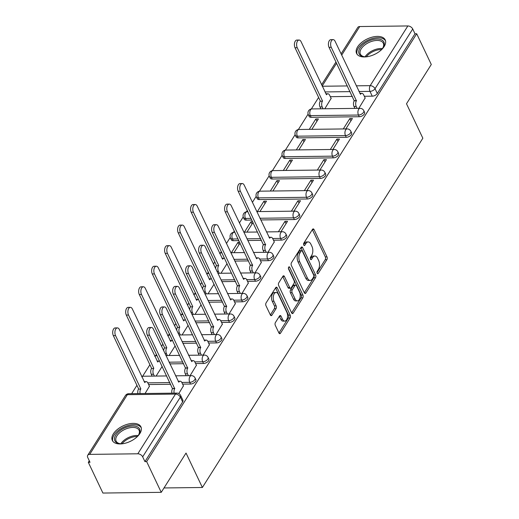 <?xml version="1.0" encoding="UTF-8"?>
<svg xmlns="http://www.w3.org/2000/svg" width="519" height="519" viewBox="0 0 519 519"><rect width="100%" height="100%" fill="white"/><g stroke="black" fill="none" stroke-linecap="round" stroke-linejoin="round"><path stroke-width="0.78" d="M317.148 273.273A1.395 0.759 89.3 0 0 317.738 273.76A1.395 0.759 89.3 0 0 318.225 273.429L326.899 259.682A1.992 1.09 89.3 0 0 326.996 256.873L314.04 229.593A1.992 1.09 89.3 0 0 313.204 228.892A1.992 1.09 89.3 0 0 312.503 229.366L303.829 243.113A1.395 0.759 89.3 0 0 303.764 245.078A1.395 0.759 89.3 0 0 304.348 245.571A1.395 0.759 89.3 0 0 304.835 245.234L305.957 243.456A6.377 3.484 89.3 0 1 308.182 241.932A6.377 3.484 89.3 0 1 310.875 244.17L311.958 246.441A6.377 3.484 89.3 0 1 311.647 255.432L310.524 257.21A1.395 0.759 89.3 0 0 310.453 259.176A1.395 0.759 89.3 0 0 311.043 259.662A1.395 0.759 89.3 0 0 311.53 259.331L312.652 257.554A6.377 3.484 89.3 0 1 314.877 256.023A6.377 3.484 89.3 0 1 317.57 258.261L318.647 260.538A6.377 3.484 89.3 0 1 318.335 269.523L317.213 271.307A1.395 0.759 89.3 0 0 317.148 273.273M384.164 46.515A15.836 8.544 -25.4 0 0 385.202 39.885A15.836 8.544 -25.4 0 0 372.402 37.083A15.836 8.544 -25.4 0 0 357.636 46.84A15.836 8.544 -25.4 0 0 356.592 53.47A15.836 8.544 -25.4 0 0 369.392 56.266A15.836 8.544 -25.4 0 0 384.164 46.515M139.903 433.495A15.836 8.544 -25.4 0 0 140.941 426.865A15.836 8.544 -25.4 0 0 128.141 424.068A15.836 8.544 -25.4 0 0 113.369 433.819A15.836 8.544 -25.4 0 0 112.331 440.449A15.836 8.544 -25.4 0 0 125.131 443.252A15.836 8.544 -25.4 0 0 139.903 433.495M275.401 322.546A1.992 1.09 89.3 0 0 275.304 325.355L278.937 333.01A1.992 1.09 89.3 0 0 279.78 333.711A1.992 1.09 89.3 0 0 280.474 333.23L290.108 317.965A1.992 1.09 89.3 0 0 290.205 315.156L277.256 287.876A1.992 1.09 89.3 0 0 276.413 287.176A1.992 1.09 89.3 0 0 275.719 287.649L266.078 302.921A1.992 1.09 89.3 0 0 265.988 305.73L270.373 314.975A1.992 1.09 89.3 0 0 271.216 315.669A1.992 1.09 89.3 0 0 271.911 315.195L276.037 308.662A1.992 1.09 89.3 0 0 276.134 305.853L273.954 301.267A5.333 2.913 89.3 0 1 273.474 295.59A5.333 2.913 89.3 0 1 276.076 292.476A5.333 2.913 89.3 0 1 278.32 294.344L286.851 312.308A5.333 2.913 89.3 0 1 287.331 317.985A5.333 2.913 89.3 0 1 284.73 321.099A5.333 2.913 89.3 0 1 282.485 319.23L281.064 316.233A1.992 1.09 89.3 0 0 280.221 315.533A1.992 1.09 89.3 0 0 279.527 316.013L275.401 322.546M416.699 33.761L431.289 64.492L406.5 103.768L422.849 138.203L202.378 487.49L186.029 453.055L161.24 492.33L146.65 461.605L416.699 33.761L414.999 33.78L412.728 28.999L375.036 88.704A4.061 2.193 154.6 0 1 369.976 91.383L358.947 91.519M304.335 292.774A1.992 1.09 89.3 0 0 305.178 293.475A1.992 1.09 89.3 0 0 305.873 292.995L315.507 277.73A1.992 1.09 89.3 0 0 315.604 274.921L302.648 247.634A1.992 1.09 89.3 0 0 301.811 246.94A1.992 1.09 89.3 0 0 301.117 247.414L291.477 262.685A1.992 1.09 89.3 0 0 291.38 265.494L304.335 292.774M302.811 297.848L293.17 313.113A1.992 1.09 89.3 0 1 292.476 313.593A1.992 1.09 89.3 0 1 291.639 312.892L278.684 285.612A1.992 1.09 89.3 0 1 278.781 282.803L282.9 276.264A1.992 1.09 89.3 0 1 283.601 275.79A1.992 1.09 89.3 0 1 284.438 276.491L289.693 287.552A1.992 1.09 89.3 0 0 290.536 288.253A1.992 1.09 89.3 0 0 291.23 287.773L293.968 283.439A1.992 1.09 89.3 0 0 294.065 280.63L288.59 269.114A1.395 0.759 89.3 0 1 288.467 267.629A1.395 0.759 89.3 0 1 289.148 266.811A1.395 0.759 89.3 0 1 289.738 267.298L302.908 295.039A1.992 1.09 89.3 0 1 302.811 297.848L301.111 297.867L291.633 312.879M161.24 492.33L102.905 493.05L88.314 462.325L89.287 460.775M318.621 97.449L311.342 108.984M308.098 114.122L298.367 129.542M295.116 134.68L285.385 150.101M282.141 155.246L272.404 170.667M269.16 175.805L259.429 191.226M256.185 196.37L252.39 202.371M247.297 210.448L246.447 211.791M243.203 216.929L239.415 222.936M234.316 231.007L233.472 232.35M230.228 237.494L226.433 243.495M221.341 251.572L220.491 252.915M214.795 261.939L213.458 264.061M208.359 272.131L207.516 273.474M201.813 282.505L200.477 284.62M195.384 292.697L194.534 294.039M188.838 303.064L187.502 305.185M182.403 313.255L181.559 314.598M175.857 323.629L174.52 325.744M169.428 333.821L168.578 335.157M162.882 344.188L161.545 346.309M156.446 354.38L155.603 355.723M149.9 364.753L142.621 376.281M136.925 385.312L131.651 393.668M146.65 461.605L144.944 461.625L142.673 456.837A4.061 2.601 -147.7 0 0 137.807 453.794L89.677 454.385A4.061 2.601 -147.7 0 0 87.711 455.306A4.061 2.601 -147.7 0 0 87.743 457.518L90.014 462.299L88.314 462.325M414.999 33.78L377.313 93.491A4.061 2.193 154.6 0 1 372.246 96.171L364.338 96.268M352.343 96.411L330.324 96.683M341.08 53.892L357.76 27.462A4.061 2.601 32.3 0 1 359.732 26.54L407.856 25.95A4.061 2.601 32.3 0 1 412.728 28.999M345.842 128.913L352.401 118.514L349.851 118.546L350.941 120.836M311.828 129.328L318.394 118.935L315.837 118.968L316.927 121.251M332.861 149.472L339.426 139.079L336.876 139.111L337.96 141.395M298.847 149.894L305.412 139.494L302.862 139.527L303.946 141.817M319.886 170.037L326.445 159.638L323.895 159.67L324.985 161.96M285.872 170.453L292.431 160.06L289.881 160.086L290.971 162.376M306.904 190.596L313.47 180.203L310.92 180.229L312.003 182.519M272.89 191.018L279.456 180.618L276.906 180.651L277.989 182.941M293.929 211.162L300.488 200.762L297.938 200.795L299.028 203.085M259.915 211.577L266.474 201.184L263.924 201.21L265.014 203.5M280.948 231.721L287.513 221.328L284.963 221.353L286.047 223.644M252.662 221.756L250.949 221.775L252.033 224.065M267.973 252.286L274.292 241.886M239.687 242.315L237.968 242.334L239.058 244.624M254.991 272.845L261.31 262.452M242.01 293.41L248.335 283.011M229.035 313.969L235.354 303.576M216.053 334.534L222.379 324.135M203.078 355.093L209.397 344.7M190.097 375.652L196.422 365.259M178.802 393.551L183.441 385.825M145.08 393.506L149.427 386.24M190.544 384.034L189.74 382.334A4.061 2.193 154.6 0 0 193.795 380.764A4.061 2.193 154.6 0 0 195.073 377.955L195.877 379.655A4.061 2.193 -25.4 0 1 194.599 382.464A4.061 2.193 -25.4 0 1 190.544 384.034L182.636 384.131M170.647 384.281L148.622 384.547M203.526 363.475L202.721 361.775A4.061 2.193 154.6 0 0 206.776 360.205A4.061 2.193 154.6 0 0 208.054 357.396L208.859 359.096A4.061 2.193 -25.4 0 1 207.581 361.905A4.061 2.193 -25.4 0 1 203.526 363.475L195.618 363.572M183.622 363.715L169.888 363.884M216.507 342.91L215.696 341.21A4.061 2.193 154.6 0 0 219.751 339.64A4.061 2.193 154.6 0 0 221.029 336.837L221.834 338.531A4.061 2.193 -25.4 0 1 220.562 341.34A4.061 2.193 -25.4 0 1 216.507 342.91L208.593 343.007M196.604 343.156L182.87 343.325M229.482 322.351L228.678 320.651A4.061 2.193 154.6 0 0 232.733 319.081A4.061 2.193 154.6 0 0 234.011 316.272L234.815 317.972A4.061 2.193 -25.4 0 1 233.537 320.781A4.061 2.193 -25.4 0 1 229.482 322.351L221.574 322.448M209.579 322.591L195.845 322.76M242.464 301.786L241.653 300.086A4.061 2.193 154.6 0 0 245.708 298.522A4.061 2.193 154.6 0 0 246.986 295.713L247.79 297.406A4.061 2.193 -25.4 0 1 246.519 300.216A4.061 2.193 -25.4 0 1 242.464 301.786L234.549 301.883M222.56 302.032L208.826 302.201M255.439 281.227L254.634 279.527A4.061 2.193 154.6 0 0 258.689 277.957A4.061 2.193 154.6 0 0 259.967 275.148L260.772 276.848A4.061 2.193 -25.4 0 1 259.494 279.657A4.061 2.193 -25.4 0 1 255.439 281.227L247.531 281.324M235.535 281.473L221.808 281.642M268.42 260.661L267.609 258.968A4.061 2.193 154.6 0 0 271.664 257.398A4.061 2.193 154.6 0 0 272.942 254.589L273.753 256.289A4.061 2.193 -25.4 0 1 272.475 259.091A4.061 2.193 -25.4 0 1 268.42 260.661L260.512 260.759M248.517 260.908L234.783 261.076M281.395 240.102L280.591 238.403A4.061 2.193 154.6 0 0 284.646 236.833A4.061 2.193 154.6 0 0 285.924 234.024L286.728 235.723A4.061 2.193 -25.4 0 1 285.45 238.532A4.061 2.193 -25.4 0 1 281.395 240.102L273.487 240.2M261.492 240.349L247.764 240.518M238.883 240.621L233.271 240.693L232.46 238.993A4.061 2.193 154.6 0 1 230.455 238.098L231.266 239.797A4.061 2.193 -25.4 0 0 233.271 240.693M294.377 219.537L293.566 217.844A4.061 2.193 154.6 0 0 297.621 216.274A4.061 2.193 154.6 0 0 298.899 213.465L299.71 215.164A4.061 2.193 -25.4 0 1 298.431 217.974A4.061 2.193 -25.4 0 1 294.377 219.537L260.739 219.952M251.864 220.062L246.246 220.134L245.442 218.434A4.061 2.193 154.6 0 1 243.437 217.539L244.241 219.239A4.061 2.193 -25.4 0 0 246.246 220.134M307.352 198.978L306.547 197.278A4.061 2.193 154.6 0 0 310.602 195.708A4.061 2.193 154.6 0 0 311.88 192.899L312.685 194.599A4.061 2.193 -25.4 0 1 311.406 197.408A4.061 2.193 -25.4 0 1 307.352 198.978L259.228 199.568L258.417 197.869A4.061 2.193 154.6 0 1 256.412 196.98L257.223 198.673A4.061 2.193 -25.4 0 0 259.228 199.568M320.333 178.419L319.529 176.72A4.061 2.193 154.6 0 0 323.584 175.15A4.061 2.193 154.6 0 0 324.855 172.34L325.666 174.04A4.061 2.193 -25.4 0 1 324.388 176.849A4.061 2.193 -25.4 0 1 320.333 178.419L272.203 179.01L271.398 177.31A4.061 2.193 154.6 0 1 269.393 176.415L270.198 178.114A4.061 2.193 -25.4 0 0 272.203 179.01M333.308 157.854L332.504 156.154A4.061 2.193 154.6 0 0 336.559 154.584A4.061 2.193 154.6 0 0 337.837 151.782L338.641 153.475A4.061 2.193 -25.4 0 1 337.363 156.284A4.061 2.193 -25.4 0 1 333.308 157.854L285.184 158.444L284.373 156.744A4.061 2.193 154.6 0 1 282.368 155.856L283.179 157.549A4.061 2.193 -25.4 0 0 285.184 158.444M346.29 137.295L345.485 135.595A4.061 2.193 154.6 0 0 349.54 134.025A4.061 2.193 154.6 0 0 350.812 131.216L351.623 132.916A4.061 2.193 -25.4 0 1 350.344 135.725A4.061 2.193 -25.4 0 1 346.29 137.295L298.159 137.885L297.355 136.186A4.061 2.193 154.6 0 1 295.35 135.29L296.154 136.99A4.061 2.193 -25.4 0 0 298.159 137.885M359.265 116.73L358.46 115.03A4.061 2.193 154.6 0 0 362.515 113.466A4.061 2.193 154.6 0 0 363.793 110.657L364.598 112.351A4.061 2.193 -25.4 0 1 363.319 115.16A4.061 2.193 -25.4 0 1 359.265 116.73L311.141 117.32L310.33 115.627A4.061 2.193 154.6 0 1 308.331 114.731L309.136 116.431A4.061 2.193 -25.4 0 0 311.141 117.32M202.378 487.49L163.998 487.957M358.817 108.354L365.142 97.955M324.803 108.769L331.128 98.376M315.837 118.968L309.279 129.361M302.862 139.527L296.297 149.926M289.881 160.086L283.322 170.485M276.906 180.651L270.341 191.05M263.924 201.21L257.366 211.609M250.949 221.775L244.384 232.175M237.968 242.334L231.403 252.734M144.944 461.625L182.636 401.92A4.061 2.193 -25.4 0 0 182.902 400.22L180.625 395.433A4.061 2.193 154.6 0 1 180.359 397.132L142.673 456.837M349.851 118.546L343.293 128.946M336.876 139.111L330.311 149.504M323.895 159.67L317.336 170.07M310.92 180.229L304.355 190.629M297.938 200.795L291.373 211.194M284.963 221.353L278.398 231.753M246.934 232.142L253.019 222.502M233.959 252.701L240.044 243.061M220.977 273.266L227.063 263.626M208.002 293.825L214.088 284.185M195.021 314.391L201.106 304.75M182.046 334.95L188.125 325.309M169.064 355.509L175.15 345.868M156.083 376.074L162.168 366.433M314.877 256.023L313.178 256.049A6.377 3.484 89.3 0 0 310.952 257.573L312.652 257.554M310.291 258.618L310.952 257.573M308.182 241.932L306.482 241.951A6.377 3.484 89.3 0 0 304.257 243.476L305.957 243.456M303.596 244.527L304.257 243.476M316.986 272.715L325.199 259.701A1.992 1.09 89.3 0 0 325.296 256.892L312.347 229.619L314.04 229.593M304.329 292.761L313.807 277.749A1.992 1.09 89.3 0 0 313.904 274.94L300.955 247.667L302.648 247.634M313.599 277.029A1.395 0.759 89.3 0 0 313.671 275.064L302.298 251.118A1.395 0.759 89.3 0 0 301.708 250.625A1.395 0.759 89.3 0 0 301.221 250.962L300.04 252.837A6.377 3.484 89.3 0 0 299.729 261.829L307.501 278.197A6.377 3.484 89.3 0 0 310.193 280.435A6.377 3.484 89.3 0 0 312.419 278.904L313.599 277.029M301.708 250.625L300.008 250.645A1.395 0.759 89.3 0 0 299.521 250.982L301.221 250.962M310.193 280.435L308.494 280.455A6.377 3.484 89.3 0 1 305.801 278.216L298.029 261.848A6.377 3.484 89.3 0 1 298.341 252.857L299.521 250.982M282.745 276.517L287.993 287.571A1.992 1.09 89.3 0 0 288.836 288.272L290.536 288.253M288.402 268.096L301.208 295.058L302.908 295.039M295.142 299.035A5.333 2.913 89.3 0 0 297.393 300.903A5.333 2.913 89.3 0 0 299.995 297.789A5.333 2.913 89.3 0 0 299.515 292.113L296.511 285.787A1.992 1.09 89.3 0 0 295.668 285.087A1.992 1.09 89.3 0 0 294.974 285.56L292.236 289.894A1.992 1.09 89.3 0 0 292.139 292.703L295.142 299.035L293.443 299.054A5.333 2.913 89.3 0 0 295.694 300.923L297.393 300.903M295.668 285.087L293.968 285.106A1.992 1.09 89.3 0 0 293.274 285.586L294.974 285.56M293.443 299.054L290.439 292.729A1.992 1.09 89.3 0 1 290.536 289.92L293.274 285.586M301.111 297.867A1.992 1.09 89.3 0 0 301.208 295.058M284.73 321.099L283.03 321.118A5.333 2.913 89.3 0 1 280.779 319.25L279.365 316.266M276.076 292.476L274.376 292.495A5.333 2.913 89.3 0 0 271.774 295.609A5.333 2.913 89.3 0 0 272.254 301.286L273.954 301.267M270.367 314.962L274.337 308.682A1.992 1.09 89.3 0 0 274.428 305.873L272.254 301.286M278.937 332.997L288.408 317.985A1.992 1.09 89.3 0 0 288.506 315.176L275.557 287.902M320.885 108.815L320.002 106.953A4.061 2.219 -90.7 0 1 320.197 101.231L322.409 101.205A4.061 2.219 89.3 0 0 322.215 106.927L323.097 108.789M331.232 98.591L329.617 95.198A4.061 2.219 89.3 0 0 327.904 93.77A4.061 2.219 89.3 0 0 326.49 94.743L301.065 41.669A4.671 2.55 89.3 0 0 299.1 40.034A4.671 2.55 89.3 0 0 296.816 42.759A4.671 2.55 89.3 0 0 297.238 47.735L322.539 101.004M320.327 101.036L295.032 47.761A4.671 2.55 -90.7 0 1 294.61 42.792A4.671 2.55 -90.7 0 1 296.887 40.06L299.1 40.034M365.246 98.175L363.631 94.782A4.061 2.219 89.3 0 0 361.918 93.355A4.061 2.219 89.3 0 0 360.504 94.328L335.079 41.254A4.671 2.55 89.3 0 0 333.107 39.613A4.671 2.55 89.3 0 0 330.83 42.344A4.671 2.55 89.3 0 0 331.252 47.32L356.423 100.783A4.061 2.219 89.3 0 0 356.229 106.512L354.016 106.538A4.061 2.219 -90.7 0 1 354.211 100.816L329.046 47.346A4.671 2.55 -90.7 0 1 328.618 42.37A4.671 2.55 -90.7 0 1 330.901 39.645L333.107 39.613M354.899 108.4L354.016 106.538M357.111 108.374L356.229 106.512M356.547 100.589L354.341 100.615M366.881 56.766A13.702 7.396 154.6 0 1 364.014 56.707A13.702 7.396 154.6 0 1 360.88 55.689A13.702 7.396 154.6 0 1 364.351 43.583A13.702 7.396 154.6 0 1 382.088 40.138A13.702 7.396 154.6 0 1 383.022 47.683A13.702 7.396 154.6 0 1 381.257 49.934M382.763 48.085A12.69 6.844 -25.4 0 0 383.314 43.239A12.69 6.844 -25.4 0 0 381.673 41.481A12.69 6.844 -25.4 0 0 367.011 43.512A12.69 6.844 -25.4 0 0 360.387 54.125A12.69 6.844 -25.4 0 0 362.035 55.883A12.69 6.844 -25.4 0 0 364.494 56.759M385.539 40.858A15.732 8.492 -25.4 0 0 383.658 38.983A15.732 8.492 -25.4 0 0 365.752 41.338A15.732 8.492 -25.4 0 0 357.137 54.346M373.68 54.8A9.991 5.391 154.6 0 1 375.438 53.963M122.62 443.745A13.702 7.396 154.6 0 1 119.753 443.687A13.702 7.396 154.6 0 1 116.619 442.668A13.702 7.396 154.6 0 1 120.09 430.569A13.702 7.396 154.6 0 1 137.827 427.118A13.702 7.396 154.6 0 1 138.761 434.663A13.702 7.396 154.6 0 1 136.997 436.92M138.502 435.065A12.69 6.844 -25.4 0 0 139.053 430.225A12.69 6.844 -25.4 0 0 137.405 428.467A12.69 6.844 -25.4 0 0 122.75 430.498A12.69 6.844 -25.4 0 0 116.126 441.111A12.69 6.844 -25.4 0 0 117.774 442.869A12.69 6.844 -25.4 0 0 120.233 443.739M141.278 427.844A15.732 8.492 -25.4 0 0 139.397 425.969A15.732 8.492 -25.4 0 0 121.491 428.324A15.732 8.492 -25.4 0 0 112.876 441.332M129.419 441.779A9.991 5.391 154.6 0 1 131.171 440.949M215.625 268.615A4.061 2.219 -90.7 0 1 216.371 265.728L218.583 265.696A4.061 2.219 89.3 0 0 218.389 271.424L219.271 273.286M224.565 258.358A4.061 2.219 89.3 0 0 224.078 258.267A4.061 2.219 89.3 0 0 222.657 259.241L197.239 206.166A4.671 2.55 89.3 0 0 195.267 204.531A4.671 2.55 89.3 0 0 192.99 207.256A4.671 2.55 89.3 0 0 193.412 212.232L218.707 265.501M216.494 265.527L191.2 212.258A4.671 2.55 -90.7 0 1 190.778 207.282A4.671 2.55 -90.7 0 1 193.055 204.557L195.267 204.531M202.644 289.18A4.061 2.219 -90.7 0 1 203.396 286.287L205.602 286.261A4.061 2.219 89.3 0 0 205.407 291.983L206.29 293.845M211.583 278.924A4.061 2.219 89.3 0 0 211.097 278.826A4.061 2.219 89.3 0 0 209.682 279.799L184.264 226.725A4.671 2.55 89.3 0 0 182.292 225.09A4.671 2.55 89.3 0 0 180.009 227.815A4.671 2.55 89.3 0 0 180.437 232.791L205.732 286.06M203.519 286.092L178.225 232.817A4.671 2.55 -90.7 0 1 177.803 227.847A4.671 2.55 -90.7 0 1 180.08 225.116L182.292 225.09M189.662 309.739A4.061 2.219 -90.7 0 1 190.415 306.846L192.627 306.82A4.061 2.219 89.3 0 0 192.426 312.548L193.315 314.41M198.608 299.482A4.061 2.219 89.3 0 0 198.122 299.392A4.061 2.219 89.3 0 0 196.701 300.365L171.283 247.291A4.671 2.55 89.3 0 0 169.311 245.649A4.671 2.55 89.3 0 0 167.034 248.38A4.671 2.55 89.3 0 0 167.455 253.35L192.75 306.625M190.538 306.651L165.243 253.382A4.671 2.55 -90.7 0 1 164.821 248.406A4.671 2.55 -90.7 0 1 167.099 245.682L169.311 245.649M176.687 330.305A4.061 2.219 -90.7 0 1 177.44 327.411L179.645 327.385A4.061 2.219 89.3 0 0 179.451 333.107L180.333 334.969M185.627 320.048A4.061 2.219 89.3 0 0 185.14 319.951A4.061 2.219 89.3 0 0 183.726 320.924L158.301 267.849A4.671 2.55 89.3 0 0 156.336 266.215A4.671 2.55 89.3 0 0 154.052 268.939A4.671 2.55 89.3 0 0 154.48 273.915L179.775 327.184M177.563 327.21L152.268 273.941A4.671 2.55 -90.7 0 1 151.846 268.972A4.671 2.55 -90.7 0 1 154.124 266.241L156.336 266.215M163.706 350.863A4.061 2.219 -90.7 0 1 164.458 347.97L166.67 347.944A4.061 2.219 89.3 0 0 166.469 353.673L167.358 355.534M172.652 340.607A4.061 2.219 89.3 0 0 172.165 340.516A4.061 2.219 89.3 0 0 170.745 341.489L145.326 288.415A4.671 2.55 89.3 0 0 143.354 286.773A4.671 2.55 89.3 0 0 141.077 289.505A4.671 2.55 89.3 0 0 141.499 294.474L166.794 347.749M164.581 347.775L139.287 294.507A4.671 2.55 -90.7 0 1 138.865 289.531A4.671 2.55 -90.7 0 1 141.142 286.799L143.354 286.773M274.395 242.107L272.78 238.714A4.061 2.219 89.3 0 0 271.067 237.287A4.061 2.219 89.3 0 0 269.653 238.26L244.228 185.186A4.671 2.55 89.3 0 0 242.263 183.551A4.671 2.55 89.3 0 0 239.979 186.276A4.671 2.55 89.3 0 0 240.407 191.252L265.572 244.715A4.061 2.219 89.3 0 0 265.378 250.443L263.165 250.469A4.061 2.219 -90.7 0 1 263.367 244.747L238.195 191.277A4.671 2.55 -90.7 0 1 237.773 186.302A4.671 2.55 -90.7 0 1 240.05 183.577L242.263 183.551M264.048 252.331L263.165 250.469M266.26 252.305L265.378 250.443M265.702 244.52L263.49 244.546M261.414 262.666L259.805 259.273A4.061 2.219 89.3 0 0 258.092 257.852A4.061 2.219 89.3 0 0 256.671 258.819L231.253 205.751A4.671 2.55 89.3 0 0 229.281 204.11A4.671 2.55 89.3 0 0 227.004 206.841A4.671 2.55 89.3 0 0 227.426 211.81L252.597 265.28A4.061 2.219 89.3 0 0 252.396 271.002L250.19 271.028A4.061 2.219 -90.7 0 1 250.385 265.306L225.214 211.836A4.671 2.55 -90.7 0 1 224.792 206.867A4.671 2.55 -90.7 0 1 227.069 204.136L229.281 204.11M251.073 272.897L250.19 271.028M253.285 272.864L252.396 271.002M252.721 265.079L250.508 265.112M248.439 283.231L246.823 279.838A4.061 2.219 89.3 0 0 245.111 278.411A4.061 2.219 89.3 0 0 243.696 279.384L218.272 226.31A4.671 2.55 89.3 0 0 216.306 224.675A4.671 2.55 89.3 0 0 214.023 227.4A4.671 2.55 89.3 0 0 214.444 232.376L239.616 285.839A4.061 2.219 89.3 0 0 239.421 291.568L237.209 291.594A4.061 2.219 -90.7 0 1 237.41 285.872L212.239 232.402A4.671 2.55 -90.7 0 1 211.817 227.426A4.671 2.55 -90.7 0 1 214.094 224.701L216.306 224.675M238.091 293.456L237.209 291.594M240.303 293.43L239.421 291.568M239.746 285.645L237.533 285.671M235.457 303.79L233.848 300.397A4.061 2.219 89.3 0 0 232.129 298.97A4.061 2.219 89.3 0 0 230.715 299.943L205.297 246.869A4.671 2.55 89.3 0 0 203.325 245.234A4.671 2.55 89.3 0 0 201.048 247.959A4.671 2.55 89.3 0 0 201.469 252.935L226.641 306.405A4.061 2.219 89.3 0 0 226.44 312.127L224.234 312.153A4.061 2.219 -90.7 0 1 224.429 306.431L199.257 252.961A4.671 2.55 -90.7 0 1 198.835 247.991A4.671 2.55 -90.7 0 1 201.113 245.26L203.325 245.234M225.116 314.021L224.234 312.153M227.328 313.989L226.44 312.127M226.764 306.204L224.552 306.236M222.482 324.356L220.867 320.956A4.061 2.219 89.3 0 0 219.154 319.535A4.061 2.219 89.3 0 0 217.74 320.508L192.315 267.434A4.671 2.55 89.3 0 0 190.35 265.793A4.671 2.55 89.3 0 0 188.066 268.524A4.671 2.55 89.3 0 0 188.488 273.494L213.659 326.964A4.061 2.219 89.3 0 0 213.465 332.692L211.252 332.718A4.061 2.219 -90.7 0 1 211.447 326.989L186.282 273.526A4.671 2.55 -90.7 0 1 185.854 268.55A4.671 2.55 -90.7 0 1 188.138 265.825L190.35 265.793M212.135 334.58L211.252 332.718M214.347 334.554L213.465 332.692M213.783 326.769L211.577 326.795M209.501 344.914L207.892 341.521A4.061 2.219 89.3 0 0 206.173 340.094A4.061 2.219 89.3 0 0 204.758 341.067L179.34 287.993A4.671 2.55 89.3 0 0 177.368 286.358A4.671 2.55 89.3 0 0 175.091 289.083A4.671 2.55 89.3 0 0 175.513 294.059L200.684 347.529A4.061 2.219 89.3 0 0 200.483 353.251L198.271 353.277A4.061 2.219 -90.7 0 1 198.472 347.555L173.301 294.085A4.671 2.55 -90.7 0 1 172.879 289.115A4.671 2.55 -90.7 0 1 175.156 286.384L177.368 286.358M199.16 355.139L198.271 353.277M201.372 355.113L200.483 353.251M200.808 347.328L198.595 347.354M152.164 376.119L151.282 374.257A4.061 2.219 -90.7 0 1 151.477 368.535L153.689 368.509A4.061 2.219 89.3 0 0 153.494 374.231L154.377 376.093M159.67 361.172A4.061 2.219 89.3 0 0 159.184 361.075A4.061 2.219 89.3 0 0 157.77 362.048L132.345 308.974A4.671 2.55 89.3 0 0 130.379 307.339A4.671 2.55 89.3 0 0 128.096 310.064A4.671 2.55 89.3 0 0 128.517 315.039L153.812 368.308M151.606 368.334L126.312 315.065A4.671 2.55 -90.7 0 1 125.89 310.09A4.671 2.55 -90.7 0 1 128.167 307.365L130.379 307.339M196.526 365.48L194.91 362.08A4.061 2.219 89.3 0 0 193.198 360.66A4.061 2.219 89.3 0 0 191.783 361.633L166.359 308.558A4.671 2.55 89.3 0 0 164.387 306.917A4.671 2.55 89.3 0 0 162.11 309.648A4.671 2.55 89.3 0 0 162.531 314.618L187.703 368.088A4.061 2.219 89.3 0 0 187.508 373.816L185.296 373.842A4.061 2.219 -90.7 0 1 185.491 368.114L160.326 314.65A4.671 2.55 -90.7 0 1 159.897 309.674A4.671 2.55 -90.7 0 1 162.181 306.943L164.387 306.917M186.178 375.704L185.296 373.842M188.391 375.678L187.508 373.816M187.826 367.893L185.62 367.919M137.898 393.59A4.061 2.219 -90.7 0 1 138.502 389.094L140.714 389.068A4.061 2.219 89.3 0 0 140.111 393.564M149.53 386.46L147.921 383.061A4.061 2.219 89.3 0 0 146.202 381.64A4.061 2.219 89.3 0 0 144.788 382.613L119.37 329.539A4.671 2.55 89.3 0 0 117.398 327.898A4.671 2.55 89.3 0 0 115.121 330.629A4.671 2.55 89.3 0 0 115.542 335.598L140.837 388.874M138.625 388.9L113.33 335.624A4.671 2.55 -90.7 0 1 112.908 330.655A4.671 2.55 -90.7 0 1 115.186 327.924L117.398 327.898M183.544 386.039L181.929 382.646A4.061 2.219 89.3 0 0 180.216 381.218A4.061 2.219 89.3 0 0 178.802 382.192L153.384 329.117A4.671 2.55 89.3 0 0 151.412 327.483A4.671 2.55 89.3 0 0 149.135 330.207A4.671 2.55 89.3 0 0 149.556 335.183L174.728 388.653A4.061 2.219 89.3 0 0 174.125 393.149M171.912 393.175A4.061 2.219 -90.7 0 1 172.516 388.679L147.344 335.209A4.671 2.55 -90.7 0 1 146.922 330.233A4.671 2.55 -90.7 0 1 149.2 327.508L151.412 327.483M174.851 388.452L172.639 388.478M317.239 273.442L318.225 273.429M303.855 245.247L304.835 245.234M310.55 259.344L311.53 259.331M137.807 453.794L175.493 394.083L127.363 394.674L89.677 454.385M372.246 96.171L369.976 91.383A4.061 2.219 89.3 0 1 370.17 85.661L407.856 25.95M350.072 91.629L324.933 91.934M322.234 86.245L347.367 85.94M356.248 85.83L370.17 85.661A4.061 2.601 32.3 0 1 375.036 88.704L377.313 93.491M359.732 26.54L341.677 55.144M336.578 63.214L322.15 86.076M195.073 377.955A4.061 4.061 0 0 0 191.355 375.639A4.061 2.219 -90.7 0 0 189.941 376.612A4.061 2.219 -90.7 0 0 189.74 382.334L181.825 382.432M169.836 382.581L147.811 382.853M208.054 357.396A4.061 4.061 0 0 0 204.33 355.08A4.061 2.219 -90.7 0 0 202.916 356.047A4.061 2.219 -90.7 0 0 202.721 361.775L194.8 361.873M182.818 362.015L169.084 362.191M221.029 336.837A4.061 4.061 0 0 0 217.312 334.515A4.061 2.219 -90.7 0 0 215.898 335.488A4.061 2.219 -90.7 0 0 215.696 341.21L207.782 341.307M195.793 341.457L182.065 341.625M234.011 316.272A4.061 4.061 0 0 0 230.293 313.956A4.061 2.219 -90.7 0 0 228.873 314.929A4.061 2.219 -90.7 0 0 228.678 320.651L220.763 320.748M208.774 320.898L195.04 321.066M246.986 295.713A4.061 4.061 0 0 0 243.268 293.391A4.061 2.219 -90.7 0 0 241.854 294.364A4.061 2.219 -90.7 0 0 241.653 300.086L233.738 300.183M221.749 300.332L208.022 300.501M259.967 275.148A4.061 4.061 0 0 0 256.25 272.832A4.061 2.219 -90.7 0 0 254.829 273.805A4.061 2.219 -90.7 0 0 254.634 279.527L246.72 279.624M234.731 279.773L220.997 279.942M272.942 254.589A4.061 4.061 0 0 0 269.225 252.266A4.061 2.219 -90.7 0 0 267.81 253.24A4.061 2.219 -90.7 0 0 267.609 258.968L259.695 259.065M247.706 259.208L233.978 259.377M285.924 234.024A4.061 4.061 0 0 0 282.206 231.708A4.061 2.219 -90.7 0 0 280.785 232.681A4.061 2.219 -90.7 0 0 280.591 238.403L272.676 238.5M260.687 238.649L246.953 238.818M238.078 238.928L232.46 238.993A4.061 2.219 -90.7 0 1 232.661 233.271A4.061 2.219 89.3 0 1 234.075 232.298A4.061 4.061 0 0 0 230.455 238.098M298.899 213.465A4.061 4.061 0 0 0 295.181 211.142A4.061 2.219 -90.7 0 0 293.767 212.115A4.061 2.219 -90.7 0 0 293.566 217.844L259.935 218.252M251.053 218.363L245.442 218.434A4.061 2.219 -90.7 0 1 245.636 212.706A4.061 2.219 89.3 0 1 247.057 211.739A4.061 4.061 0 0 0 243.437 217.539M311.88 192.899A4.061 4.061 0 0 0 308.163 190.583A4.061 2.219 -90.7 0 0 306.742 191.556A4.061 2.219 -90.7 0 0 306.547 197.278L258.417 197.869A4.061 2.219 -90.7 0 1 258.618 192.147A4.061 2.219 89.3 0 1 260.032 191.174A4.061 4.061 0 0 0 256.412 196.98M324.855 172.34A4.061 4.061 0 0 0 321.138 170.024A4.061 2.219 -90.7 0 0 319.723 170.991A4.061 2.219 -90.7 0 0 319.529 176.72L271.398 177.31A4.061 2.219 -90.7 0 1 271.593 171.588A4.061 2.219 89.3 0 1 273.013 170.615A4.061 4.061 0 0 0 269.393 176.415M337.837 151.782A4.061 4.061 0 0 0 334.119 149.459A4.061 2.219 -90.7 0 0 332.705 150.432A4.061 2.219 -90.7 0 0 332.504 156.154L284.373 156.744A4.061 2.219 -90.7 0 1 284.574 151.023A4.061 2.219 89.3 0 1 285.988 150.049A4.061 4.061 0 0 0 282.368 155.856M350.812 131.216A4.061 4.061 0 0 0 347.094 128.9A4.061 2.219 -90.7 0 0 345.68 129.873A4.061 2.219 -90.7 0 0 345.485 135.595L297.355 136.186A4.061 2.219 -90.7 0 1 297.549 130.464A4.061 2.219 89.3 0 1 298.97 129.49A4.061 4.061 0 0 0 295.35 135.29M363.793 110.657A4.061 4.061 0 0 0 360.076 108.335A4.061 2.219 -90.7 0 0 358.661 109.308A4.061 2.219 -90.7 0 0 358.46 115.03L310.33 115.627A4.061 2.219 -90.7 0 1 310.531 109.898A4.061 2.219 89.3 0 1 311.945 108.925A4.061 4.061 0 0 0 308.331 114.731M219.563 253.181A4.061 4.061 0 0 1 221.094 252.863A4.061 2.219 89.3 0 0 219.797 253.668M206.588 273.74A4.061 4.061 0 0 1 208.119 273.422A4.061 2.219 89.3 0 0 206.815 274.227M193.606 294.305A4.061 4.061 0 0 1 195.138 293.981A4.061 2.219 89.3 0 0 193.84 294.786M180.631 314.864A4.061 4.061 0 0 1 182.163 314.546A4.061 2.219 89.3 0 0 180.859 315.351M167.65 335.43A4.061 4.061 0 0 1 169.181 335.105A4.061 2.219 89.3 0 0 167.877 335.91M154.668 355.989A4.061 4.061 0 0 1 156.206 355.671A4.061 2.219 89.3 0 0 154.902 356.475M141.693 376.554A4.061 4.061 0 0 1 143.225 376.23A4.061 2.219 89.3 0 0 141.921 377.034M182.636 401.92L180.359 397.132A4.061 2.601 32.3 0 0 175.493 394.083A4.061 2.219 -90.7 0 1 176.908 393.11L128.783 393.707A4.061 4.061 0 0 0 125.397 395.595L87.711 455.306M125.397 395.595A4.061 2.601 -147.7 0 1 127.363 394.674A4.061 2.219 -90.7 0 1 128.783 393.707M325.296 256.892L326.996 256.873M325.199 259.701L326.899 259.682M313.904 274.94L315.604 274.921M313.807 277.749L315.507 277.73M304.471 293.014L305.873 292.995M298.341 252.857L300.04 252.837M298.029 261.848L299.729 261.829M305.801 278.216L307.501 278.197M291.769 313.132L293.17 313.113M282.751 276.51L284.438 276.491M287.993 287.571L289.693 287.552M288.57 267.317L289.738 267.298M290.536 289.92L292.236 289.894M290.439 292.729L292.139 292.703M279.371 316.253L281.064 316.233M280.779 319.25L282.485 319.23M274.428 305.873L276.134 305.853M274.337 308.682L276.037 308.662M270.509 315.215L271.911 315.195M275.563 287.896L277.256 287.876M288.506 315.176L290.205 315.156M288.408 317.985L290.108 317.965M279.073 333.25L280.474 333.23M320.197 101.231L322.409 101.205M320.002 106.953L322.215 106.927M295.032 47.761L297.238 47.735M356.423 100.783L354.211 100.816M331.252 47.32L329.046 47.346M365.084 56.798A12.69 6.844 154.6 0 1 382.419 48.565M381.627 49.532A12.274 6.624 -25.4 0 0 366.33 56.798M120.823 443.777A12.69 6.844 154.6 0 1 138.158 435.551M137.366 436.511A12.274 6.624 -25.4 0 0 122.069 443.777M216.371 265.728L218.583 265.696M216.961 271.437L218.389 271.424M191.2 212.258L193.412 212.232M203.396 286.287L205.602 286.261M203.986 292.002L205.407 291.983M178.225 232.817L180.437 232.791M190.415 306.846L192.627 306.82M191.005 312.561L192.426 312.548M165.243 253.382L167.455 253.35M177.44 327.411L179.645 327.385M178.023 333.127L179.451 333.107M152.268 273.941L154.48 273.915M164.458 347.97L166.67 347.944M165.048 353.686L166.469 353.673M139.287 294.507L141.499 294.474M265.572 244.715L263.367 244.747M240.407 191.252L238.195 191.277M252.597 265.28L250.385 265.306M227.426 211.81L225.214 211.836M239.616 285.839L237.41 285.872M214.444 232.376L212.239 232.402M226.641 306.405L224.429 306.431M201.469 252.935L199.257 252.961M213.659 326.964L211.447 326.989M188.488 273.494L186.282 273.526M200.684 347.529L198.472 347.555M175.513 294.059L173.301 294.085M151.477 368.535L153.689 368.509M151.282 374.257L153.494 374.231M126.312 315.065L128.517 315.039M187.703 368.088L185.491 368.114M162.531 314.618L160.326 314.65M138.502 389.094L140.714 389.068M113.33 335.624L115.542 335.598M174.728 388.653L172.516 388.679M149.556 335.183L147.344 335.209M311.945 108.925L360.076 108.335M298.97 129.49L347.094 128.9M285.988 150.049L334.119 149.459M273.013 170.615L321.138 170.024M260.032 191.174L308.163 190.583M247.057 211.739L247.907 211.726M256.782 211.616L295.181 211.142M234.075 232.298L234.925 232.285M243.8 232.181L257.534 232.012M266.416 231.902L282.206 231.708M221.094 252.863L221.944 252.85M230.825 252.74L244.559 252.571M253.434 252.461L269.225 252.266M208.119 273.422L208.969 273.409M217.844 273.305L231.578 273.137M240.459 273.026L256.25 272.832M195.138 293.981L195.987 293.975M204.869 293.864L218.603 293.696M227.478 293.585L243.268 293.391M182.163 314.546L183.012 314.533M191.887 314.423L205.621 314.255M214.496 314.151L230.293 313.956M169.181 335.105L170.031 335.099M178.912 334.989L192.64 334.82M201.521 334.71L217.312 334.515M156.206 355.671L157.056 355.658M165.931 355.547L179.665 355.379M188.54 355.275L204.33 355.08M143.225 376.23L166.683 375.944M175.565 375.834L191.355 375.639M180.625 395.433A4.061 4.061 0 0 0 176.908 393.11M335.988 61.962L321.559 84.824M325.822 93.796L327.904 93.77M361.918 93.355L359.836 93.381M221.989 258.293L224.078 258.267M209.014 278.852L211.097 278.826M196.033 299.418L198.122 299.392M183.058 319.976L185.14 319.951M170.076 340.542L172.165 340.516M271.067 237.287L268.985 237.313M258.092 257.852L256.003 257.878M245.111 278.411L243.028 278.437M232.129 298.97L230.047 298.996M219.154 319.535L217.072 319.561M206.173 340.094L204.09 340.12M157.101 361.101L159.184 361.075M193.198 360.66L191.115 360.686M144.12 381.666L146.202 381.64M180.216 381.218L178.134 381.244"/></g></svg>
